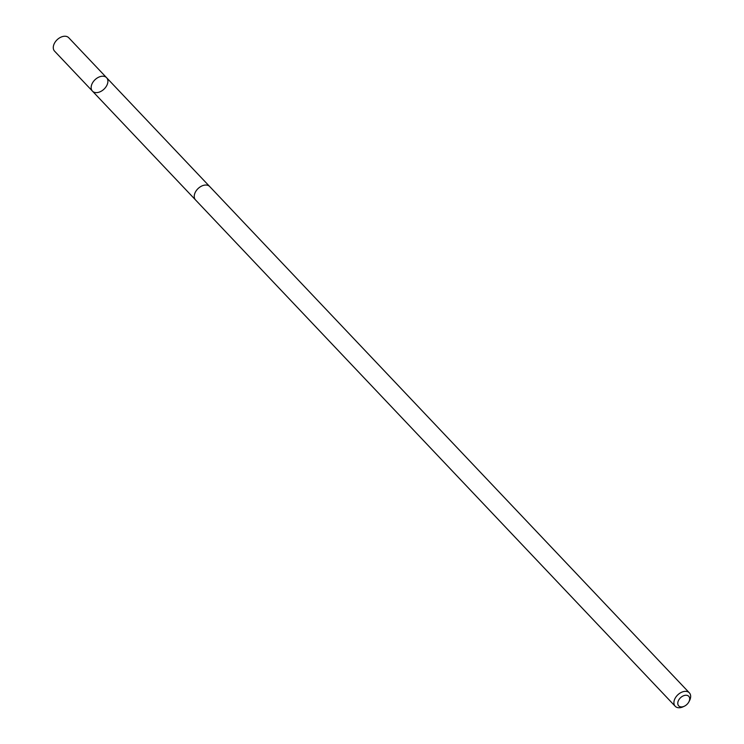 <?xml version="1.0" encoding="UTF-8"?>
<svg xmlns="http://www.w3.org/2000/svg" width="744" height="744" viewBox="0 0 744 744"><rect width="100%" height="100%" fill="white"/><g stroke="black" fill="none" stroke-linecap="round" stroke-linejoin="round"><path stroke-width="1.12" d="M106.001 77.181A9.746 6.51 -43.5 0 1 106.606 77.72A9.746 6.51 -43.5 0 1 104.011 89.15A9.746 6.51 -43.5 0 1 92.451 91.131A9.746 6.51 -43.5 0 1 94.618 80.12A9.746 6.51 -43.5 0 1 106.001 77.181A9.746 6.51 -43.5 0 1 106.606 77.72L68.727 37.73A9.756 6.51 136.5 0 0 68.123 37.2A9.756 6.51 136.5 0 0 56.739 40.139A9.756 6.51 136.5 0 0 54.572 51.15L92.451 91.131A9.746 6.51 -43.5 0 1 94.618 80.12A9.746 6.51 -43.5 0 1 106.001 77.181M688.804 701.992L689.428 700.839A9.756 6.51 136.5 0 0 689.363 692.85L209.696 186.53A9.756 6.51 136.5 0 0 198.137 188.511A9.756 6.51 136.5 0 0 195.532 199.941L675.208 706.27A9.756 6.51 136.5 0 0 675.812 706.8A9.756 6.51 136.5 0 0 683.178 706.763L684.359 706.205A6.938 4.631 136.5 0 0 688.804 701.992A6.938 4.631 136.5 0 0 687.382 695.454A6.938 4.631 136.5 0 0 679.458 698.923A6.938 4.631 136.5 0 0 679.123 706.233A6.938 4.631 136.5 0 0 684.359 706.205M689.363 692.85A9.756 6.51 136.5 0 0 677.803 694.831A9.756 6.51 136.5 0 0 675.208 706.27M209.51 186.344L106.606 77.72M195.356 199.745L92.451 91.131"/></g></svg>
